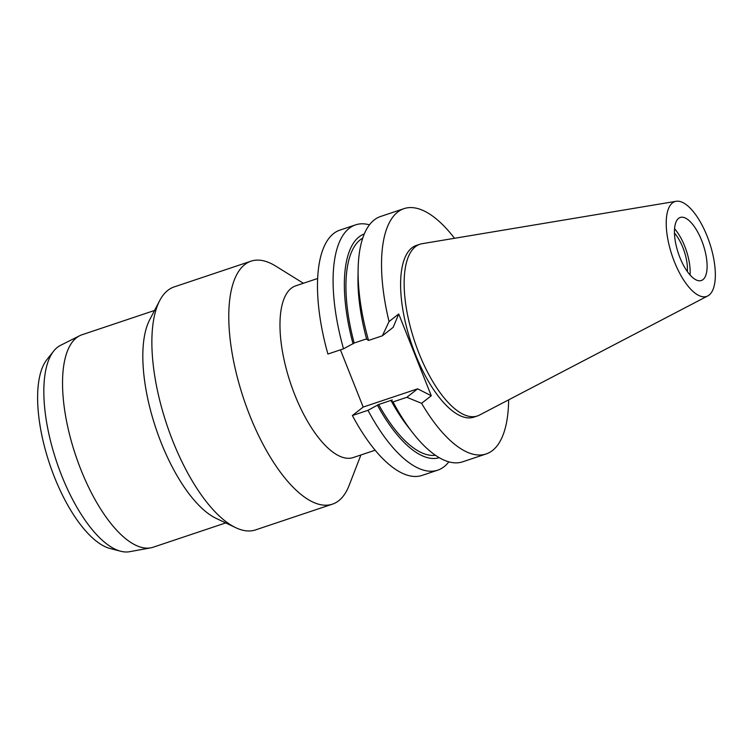 <?xml version="1.0" encoding="UTF-8"?>
<svg xmlns="http://www.w3.org/2000/svg" width="753" height="753" viewBox="0 0 753 753"><rect width="100%" height="100%" fill="white"/><g stroke="black" fill="none" stroke-linecap="round" stroke-linejoin="round"><path stroke-width="1.13" d="M709.11 295.072A49.999 19.776 -108.5 0 1 707.801 295.92A49.999 19.776 -108.5 0 1 673.728 260.039A49.999 19.776 -108.5 0 1 672.448 202.934A49.999 19.776 -108.5 0 1 676.109 201.296A49.999 19.776 -108.5 0 1 708.912 240.904A49.999 19.776 -108.5 0 1 709.11 295.072M707.801 295.92L479.463 415.082A90.539 35.815 -108.5 0 1 477.393 415.957A90.539 35.815 -108.5 0 1 416.757 347.444A90.539 35.815 -108.5 0 1 415.43 246.673A90.539 35.815 -108.5 0 1 419.873 244.254A90.539 35.815 -108.5 0 1 422.066 243.708L676.109 201.296M678.585 218.37A33.245 13.149 71.5 0 0 679.074 255.361A33.245 13.149 71.5 0 0 701.335 280.521A33.245 13.149 71.5 0 0 702.973 279.636A33.245 13.149 71.5 0 0 702.483 242.635A33.245 13.149 71.5 0 0 680.223 217.476A33.245 13.149 71.5 0 0 678.585 218.37M674.556 228.733A33.245 13.149 -108.5 0 1 690.04 274.949M687.338 271.541A27.701 10.956 71.5 0 0 674.462 233.082M154.553 310.462L81.992 334.765A112.037 44.314 71.5 0 0 79.667 335.734L60.504 345.363A108.978 43.109 -108.5 0 0 57.416 347.331A108.978 43.109 71.5 0 0 53.689 351.077L46.921 359.576A102.869 40.69 71.5 0 0 49.576 463.773A102.869 40.69 71.5 0 0 110.211 548.542L120.744 551.252A108.978 43.109 71.5 0 0 129.62 551.704L150.713 547.855A112.037 44.314 71.5 0 0 153.16 547.224L225.721 522.921M53.689 351.077A108.978 43.109 71.5 0 0 56.503 461.448A108.978 43.109 71.5 0 0 120.744 551.252M79.667 335.734A112.037 44.314 71.5 0 0 76.486 337.758A112.037 44.314 71.5 0 0 77.07 459.462A112.037 44.314 71.5 0 0 150.713 547.855M235.745 527.684L216.158 518.384A112.037 44.314 -108.5 0 1 155.852 428.175A112.037 44.314 -108.5 0 1 149.659 319.837L159.692 300.616A128.123 50.677 71.5 0 0 166.771 424.513A128.123 50.677 71.5 0 0 235.745 527.684A128.123 50.677 71.5 0 0 255.512 529.914L332.421 504.152A128.123 50.677 -108.5 0 1 246.626 407.194A128.123 50.677 -108.5 0 1 244.744 264.595A128.123 50.677 -108.5 0 1 251.031 261.169A128.123 50.677 -108.5 0 1 275.692 266.082L303.384 283.269M251.031 261.169L174.131 286.931A128.123 50.677 71.5 0 0 167.834 290.357A128.123 50.677 71.5 0 0 159.692 300.616M360.903 454.981L349.147 485.374A128.123 50.677 -108.5 0 1 338.709 500.736A128.123 50.677 -108.5 0 1 332.421 504.152M317.644 278.497L295.694 285.848A90.539 35.815 71.5 0 0 291.251 288.267A90.539 35.815 71.5 0 0 292.588 389.037A90.539 35.815 71.5 0 0 353.213 457.551L375.154 450.209M398.732 313.982L389.056 321.559L382.373 335.8L393.179 327.329L398.732 313.982L431.271 395.749L417.651 388.821L363.191 407.062L340.422 349.853M363.191 407.062L352.385 415.534A129.347 51.166 71.5 0 0 422.122 475.397L437.719 470.173A129.347 51.166 -108.5 0 1 367.982 410.31L378.637 404.521L392.257 399.956L391.165 400.812A118.014 46.677 71.5 0 0 407.91 426.64L412.832 432.947A129.347 51.166 71.5 0 0 462.747 461.787L486.165 453.946A129.347 51.166 -108.5 0 1 421.595 403.326L406.846 397.292L417.651 388.821M355.557 224.874L339.961 230.098A129.347 51.166 71.5 0 0 333.607 233.552A129.347 51.166 71.5 0 0 327.913 354.042L343.519 348.818A129.347 51.166 -108.5 0 1 349.213 228.328A129.347 51.166 -108.5 0 1 355.557 224.874A129.347 51.166 -108.5 0 1 369.459 224.827M366.57 338.869L354.164 343.029L343.519 348.818M389.056 321.559A129.347 51.166 -108.5 0 1 397.65 212.101A129.347 51.166 -108.5 0 1 404.003 208.647L380.585 216.488A129.347 51.166 71.5 0 0 374.232 219.942A129.347 51.166 71.5 0 0 358.117 269.574L357.986 277.575A118.014 46.677 71.5 0 0 366.692 339.321L368.537 340.431L382.373 335.8M448.844 461.834A129.347 51.166 -108.5 0 1 444.072 466.719A129.347 51.166 -108.5 0 1 437.719 470.173M352.385 415.534L367.982 410.31M391.165 400.812L393.01 401.923L406.846 397.292M431.271 395.749L421.595 403.326M393.01 401.923A129.347 51.166 71.5 0 0 412.832 432.947M508.642 399.852A129.347 51.166 -108.5 0 1 492.518 450.492A129.347 51.166 -108.5 0 1 486.165 453.946M404.003 208.647A129.347 51.166 -108.5 0 1 454.53 238.287M419.873 244.254L416.324 245.44A90.539 35.815 71.5 0 0 411.882 247.859A90.539 35.815 71.5 0 0 413.218 348.63A90.539 35.815 71.5 0 0 473.844 417.153L477.393 415.957M358.117 269.574A129.347 51.166 71.5 0 0 368.537 340.431M362.72 238.164A114.804 45.406 71.5 0 0 360.245 239.821A114.804 45.406 71.5 0 0 354.164 343.029M353.063 343.886A118.014 46.677 -108.5 0 1 359.068 236.866A118.014 46.677 -108.5 0 1 364.32 233.901M378.637 404.521A114.804 45.406 71.5 0 0 435.432 455.254M439.272 457.692A118.014 46.677 -108.5 0 1 377.535 405.378"/></g></svg>
